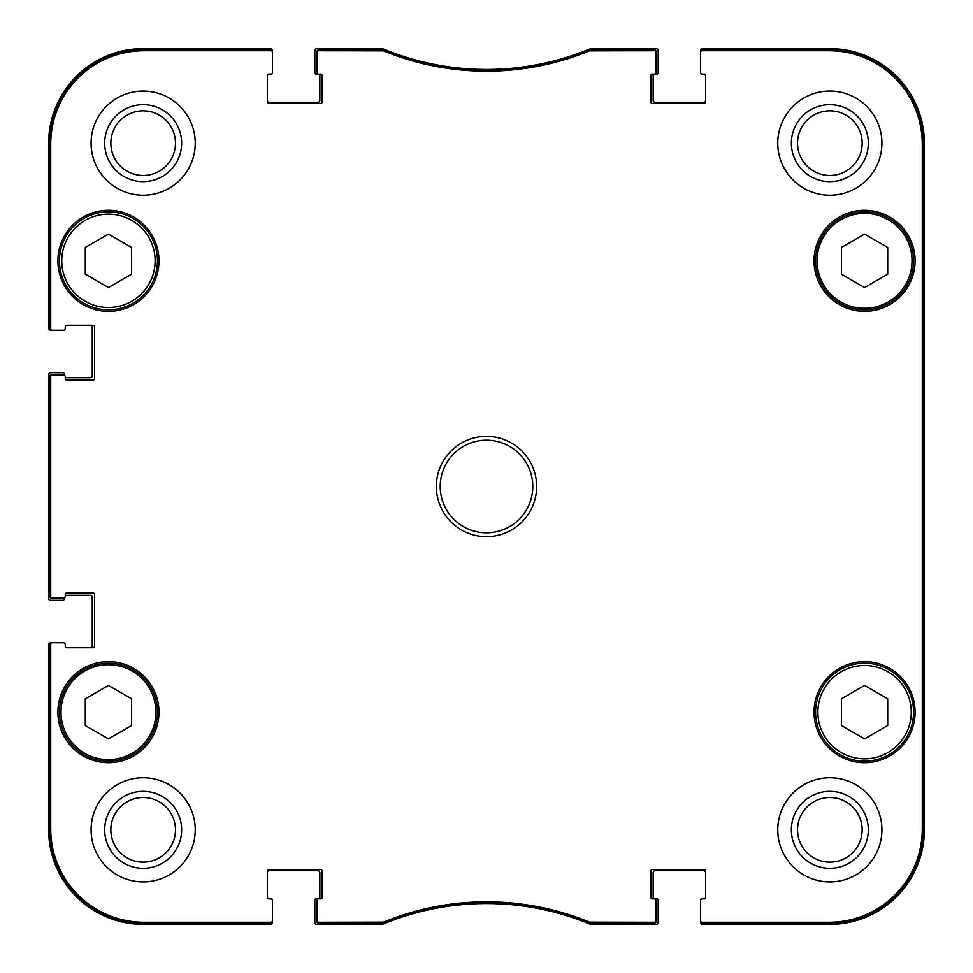 <?xml version="1.0" encoding="UTF-8"?>
<svg xmlns="http://www.w3.org/2000/svg" width="973" height="973" viewBox="0 0 973 973"><rect width="100%" height="100%" fill="white"/><g stroke="black" fill="none" stroke-linecap="round" stroke-linejoin="round"><path stroke-width="1.46" d="M864.559 234.092L887.704 247.458L887.704 274.191L864.559 287.546L841.414 274.191L841.414 247.458L864.559 234.092M131.586 247.458L131.586 274.191L108.441 287.546L85.296 274.191L85.296 247.458L108.441 234.092L131.586 247.458M131.586 725.542L108.441 738.908L85.296 725.542L85.296 698.809L108.441 685.454L131.586 698.809L131.586 725.542M887.704 698.809L887.704 725.542L864.559 738.908L841.414 725.542L841.414 698.809L864.559 685.454L887.704 698.809M59.45 260.825A48.991 48.991 0 0 0 132.936 303.248A48.991 48.991 0 0 0 132.936 218.39A48.991 48.991 0 0 0 59.45 260.825M57.906 260.825A50.535 50.535 0 0 1 133.715 217.064A50.535 50.535 0 0 1 133.715 304.585A50.535 50.535 0 0 1 57.906 260.825M589.881 49.416L589.297 49.538A270.044 270.044 0 0 1 383.703 49.538L318.694 49.416A1.545 1.545 -90 0 0 317.149 50.961L317.149 52.274A1.545 1.545 -90 0 1 318.694 50.73L383.447 50.851A271.358 271.358 0 0 0 589.553 50.851L654.306 50.73A1.545 1.545 -90 0 1 655.851 52.274L655.851 50.961A1.545 1.545 -90 0 0 654.306 49.416L589.881 49.416L590.137 50.73M702.141 49.416A1.545 1.545 -90 0 0 700.609 50.961L700.609 52.274A1.545 1.545 -90 0 1 702.141 50.73L829.069 50.73A93.201 93.201 0 0 1 922.27 143.931L922.27 829.069A93.201 93.201 0 0 1 829.069 922.27L702.141 922.27A1.545 1.545 90 0 1 700.609 920.726L700.609 922.039A1.545 1.545 90 0 0 702.141 923.584L829.069 923.584A94.515 94.515 0 0 0 923.584 829.069L923.584 143.931A94.515 94.515 0 0 0 829.069 49.416L702.141 49.416L702.141 50.73M654.306 923.584A1.545 1.545 90 0 0 655.851 922.039L655.851 920.726A1.545 1.545 90 0 1 654.306 922.27L589.553 922.149A271.358 271.358 0 0 0 383.447 922.149L318.694 922.27A1.545 1.545 90 0 1 317.149 920.726L317.149 922.039A1.545 1.545 90 0 0 318.694 923.584L383.703 923.462A270.044 270.044 0 0 1 589.297 923.462L654.306 923.584L654.306 922.27M270.859 923.584A1.545 1.545 90 0 0 272.391 922.039L272.391 920.726A1.545 1.545 90 0 1 270.859 922.27L143.931 922.27A93.201 93.201 0 0 1 50.73 829.069L50.73 644.284A1.545 1.545 180 0 1 52.274 642.739L50.961 642.739A1.545 1.545 180 0 0 49.416 644.284L49.416 829.069A94.515 94.515 0 0 0 143.931 923.584L270.859 923.584L270.859 922.27M49.416 596.449A1.545 1.545 180 0 0 50.961 597.994L52.274 597.994A1.545 1.545 180 0 1 50.73 596.449L50.73 376.551A1.545 1.545 180 0 1 52.274 375.006L50.961 375.006A1.545 1.545 180 0 0 49.416 376.551L49.416 596.449L50.73 596.449M49.416 328.716A1.545 1.545 180 0 0 50.961 330.261L52.274 330.261A1.545 1.545 180 0 1 50.73 328.716L50.73 143.931A93.201 93.201 0 0 1 143.931 50.73L270.859 50.73A1.545 1.545 -90 0 1 272.391 52.274L272.391 50.961A1.545 1.545 -90 0 0 270.859 49.416L143.931 49.416A94.515 94.515 0 0 0 49.416 143.931L49.416 328.716L50.73 328.716M815.569 712.175A48.991 48.991 0 0 0 889.054 754.61A48.991 48.991 0 0 0 889.054 669.752A48.991 48.991 0 0 0 815.569 712.175M889.054 303.248A48.991 48.991 0 0 0 889.054 218.39A48.991 48.991 0 0 0 815.569 260.825A48.991 48.991 0 0 0 889.054 303.248M888.276 301.922A47.446 47.446 0 0 0 888.276 219.728A47.446 47.446 0 0 0 817.101 260.825A47.446 47.446 0 0 0 888.276 301.922A47.446 47.446 0 0 1 817.101 260.825A47.446 47.446 0 0 1 888.276 219.728A47.446 47.446 0 0 1 888.276 301.922M59.45 712.175A48.991 48.991 0 0 0 132.936 754.61A48.991 48.991 0 0 0 132.936 669.752A48.991 48.991 0 0 0 59.45 712.175M923.085 625.384L923.085 702.53L922.757 625.384M923.085 270.47L923.085 347.616L922.757 270.47M923.316 486.512L922.963 447.203L922.963 525.761L923.316 486.512M868.317 829.835A38.482 38.482 0 0 0 810.594 796.51A38.482 38.482 0 0 0 810.594 863.16A38.482 38.482 0 0 0 868.317 829.835M862.151 829.835A32.316 32.316 0 0 1 813.683 857.821A32.316 32.316 0 0 1 813.683 801.849A32.316 32.316 0 0 1 862.151 829.835M868.317 143.165A38.482 38.482 0 0 0 810.594 109.84A38.482 38.482 0 0 0 810.594 176.49A38.482 38.482 0 0 0 868.317 143.165M862.151 143.165A32.316 32.316 0 0 1 813.683 171.151A32.316 32.316 0 0 1 813.683 115.179A32.316 32.316 0 0 1 862.151 143.165M181.647 143.165A38.482 38.482 0 0 0 123.924 109.84A38.482 38.482 0 0 0 123.924 176.49A38.482 38.482 0 0 0 181.647 143.165M175.481 143.165A32.316 32.316 0 0 1 127.013 171.151A32.316 32.316 0 0 1 127.013 115.179A32.316 32.316 0 0 1 175.481 143.165M181.647 829.835A38.482 38.482 0 0 0 123.924 796.51A38.482 38.482 0 0 0 123.924 863.16A38.482 38.482 0 0 0 181.647 829.835M175.481 829.835A32.316 32.316 0 0 1 127.013 857.821A32.316 32.316 0 0 1 127.013 801.849A32.316 32.316 0 0 1 175.481 829.835M777.755 143.165A52.08 52.08 0 0 1 855.875 98.066A52.08 52.08 0 0 1 855.875 188.263A52.08 52.08 0 0 1 777.755 143.165M91.085 143.165A52.08 52.08 0 0 1 169.205 98.066A52.08 52.08 0 0 1 169.205 188.263A52.08 52.08 0 0 1 91.085 143.165M91.085 829.835A52.08 52.08 0 0 1 169.205 784.737A52.08 52.08 0 0 1 169.205 874.934A52.08 52.08 0 0 1 91.085 829.835M777.755 829.835A52.08 52.08 0 0 1 855.875 784.737A52.08 52.08 0 0 1 855.875 874.934A52.08 52.08 0 0 1 777.755 829.835M814.024 260.825A50.535 50.535 0 0 1 889.821 217.064A50.535 50.535 0 0 1 889.821 304.585A50.535 50.535 0 0 1 814.024 260.825M57.906 712.175A50.535 50.535 0 0 1 133.715 668.415A50.535 50.535 0 0 1 133.715 755.936A50.535 50.535 0 0 1 57.906 712.175M814.024 712.175A50.535 50.535 0 0 1 889.821 668.415A50.535 50.535 0 0 1 889.821 755.936A50.535 50.535 0 0 1 814.024 712.175M532.79 486.5A46.29 46.29 0 0 1 463.355 526.588A46.29 46.29 0 0 1 463.355 446.412A46.29 46.29 0 0 1 532.79 486.5M536.646 486.5A50.146 50.146 0 0 0 461.421 443.068A50.146 50.146 0 0 0 461.421 529.932A50.146 50.146 0 0 0 536.646 486.5M317.149 52.274L317.149 72.574A1.545 1.545 0 0 0 318.694 74.106L320.616 74.106A1.545 1.545 0 0 1 322.16 75.651L322.16 101.885A1.545 1.545 0 0 1 320.616 103.43L268.925 103.43A1.545 1.545 0 0 1 267.38 101.885L267.38 75.651A1.545 1.545 0 0 1 268.925 74.106L270.859 74.106A1.545 1.545 0 0 0 272.391 72.574L272.391 52.274M52.274 330.261L63.695 330.261A1.545 1.545 0 0 0 65.24 328.716L65.24 326.794A1.545 1.545 0 0 1 66.784 325.25L93.019 325.25A1.545 1.545 0 0 1 94.551 326.794L94.551 378.485A1.545 1.545 0 0 1 93.019 380.029L66.784 380.029A1.545 1.545 0 0 1 65.24 378.485L65.24 376.551A1.545 1.545 0 0 0 63.695 375.006L52.274 375.006M52.274 597.994L63.695 597.994A1.545 1.545 0 0 0 65.24 596.449L65.24 594.515A1.545 1.545 0 0 1 66.784 592.971L93.019 592.971A1.545 1.545 0 0 1 94.551 594.515L94.551 646.206A1.545 1.545 0 0 1 93.019 647.75L66.784 647.75A1.545 1.545 0 0 1 65.24 646.206L65.24 644.284A1.545 1.545 0 0 0 63.695 642.739L52.274 642.739M272.391 920.726L272.391 900.426A1.545 1.545 0 0 0 270.859 898.894L268.925 898.894A1.545 1.545 0 0 1 267.38 897.349L267.38 871.115A1.545 1.545 0 0 1 268.925 869.57L320.616 869.57A1.545 1.545 0 0 1 322.16 871.115L322.16 897.349A1.545 1.545 0 0 1 320.616 898.894L315.994 898.894A1.155 1.155 0 0 0 314.826 900.049L314.826 922.416A1.934 1.934 0 0 0 316.76 924.35L380.966 924.35A7.711 7.711 0 0 0 383.897 923.766A270.044 270.044 0 0 1 589.103 923.766A7.711 7.711 0 0 0 592.034 924.35L656.24 924.35A1.934 1.934 0 0 0 658.174 922.416L658.174 900.049A1.155 1.155 0 0 0 657.006 898.894L654.306 898.894A1.545 1.545 0 0 1 655.851 900.426L655.851 920.726M317.149 920.726L317.149 900.426A1.545 1.545 0 0 1 318.694 898.894A1.155 1.155 0 0 0 319.849 897.726L319.849 872.659A1.934 1.934 0 0 0 317.916 870.726L269.314 870.726A1.934 1.934 0 0 0 267.38 872.659M705.62 872.659A1.934 1.934 0 0 0 703.686 870.726L655.084 870.726A1.934 1.934 0 0 0 653.151 872.659L653.151 897.726A1.155 1.155 0 0 0 654.306 898.894L652.384 898.894A1.545 1.545 0 0 1 650.84 897.349L650.84 871.115A1.545 1.545 0 0 1 652.384 869.57L704.075 869.57A1.545 1.545 0 0 1 705.62 871.115L705.62 897.349A1.545 1.545 0 0 1 704.075 898.894L702.141 898.894A1.545 1.545 0 0 0 700.609 900.426L700.609 920.726M700.609 52.274L700.609 72.574A1.545 1.545 0 0 0 702.141 74.106L704.075 74.106A1.545 1.545 0 0 1 705.62 75.651L705.62 101.885A1.545 1.545 0 0 1 704.075 103.43L652.384 103.43A1.545 1.545 0 0 1 650.84 101.885L650.84 75.651A1.545 1.545 0 0 1 652.384 74.106L657.006 74.106A1.155 1.155 0 0 0 658.174 72.951L658.174 50.584A1.934 1.934 0 0 0 656.24 48.65L592.034 48.65A7.711 7.711 0 0 0 589.103 49.234A270.044 270.044 0 0 1 383.897 49.234A7.711 7.711 0 0 0 380.966 48.65L316.76 48.65A1.934 1.934 0 0 0 314.826 50.584L314.826 72.951A1.155 1.155 0 0 0 315.994 74.106L318.694 74.106A1.155 1.155 0 0 1 319.849 75.274L319.849 100.341A1.934 1.934 0 0 1 317.916 102.274L269.314 102.274A1.934 1.934 0 0 1 267.38 100.341M655.851 52.274L655.851 72.574A1.545 1.545 0 0 1 654.306 74.106A1.155 1.155 0 0 0 653.151 75.274L653.151 100.341A1.934 1.934 0 0 0 655.084 102.274L703.686 102.274A1.934 1.934 0 0 0 705.62 100.341M704.464 74.106L701.764 74.106A1.155 1.155 0 0 1 700.609 72.951L700.609 50.584A1.934 1.934 0 0 1 702.53 48.65L829.835 48.65A94.515 94.515 0 0 1 924.35 143.165L924.35 829.835A94.515 94.515 0 0 1 829.835 924.35L702.53 924.35A1.934 1.934 0 0 1 700.609 922.416L700.609 900.049A1.155 1.155 0 0 1 701.764 898.894L704.464 898.894M62.929 330.261L50.584 330.261A1.934 1.934 0 0 1 48.65 328.339L48.65 143.165A94.515 94.515 0 0 1 143.165 48.65L270.47 48.65A1.934 1.934 0 0 1 272.391 50.584L272.391 72.951A1.155 1.155 0 0 1 271.236 74.106L268.536 74.106M90.319 325.25A1.934 1.934 0 0 1 92.24 327.171L92.24 375.785A1.934 1.934 0 0 1 90.319 377.719L65.24 377.719L65.24 376.551M64.084 375.067L64.084 373.851A1.155 1.155 0 0 0 62.929 372.695L50.584 372.695A1.934 1.934 0 0 0 48.65 374.629L48.65 598.371A1.934 1.934 0 0 0 50.584 600.305L62.929 600.305A1.155 1.155 0 0 0 64.084 599.149L64.084 597.933M65.24 595.281L90.319 595.281A1.934 1.934 0 0 1 92.24 597.215L92.24 645.829A1.934 1.934 0 0 1 90.319 647.75M62.929 642.739L50.584 642.739A1.934 1.934 0 0 0 48.65 644.661L48.65 829.835A94.515 94.515 0 0 0 143.165 924.35L270.47 924.35A1.934 1.934 0 0 0 272.391 922.416L272.391 900.049A1.155 1.155 0 0 0 271.236 898.894L268.536 898.894M704.075 898.894A1.545 1.545 0 0 0 705.62 897.349M705.62 75.651A1.545 1.545 0 0 0 704.075 74.106M268.925 74.106A1.545 1.545 0 0 0 267.38 75.651M50.961 330.261L63.695 330.261M66.784 325.25A1.545 1.545 0 0 0 65.24 326.794M65.24 644.284L65.24 646.206A1.545 1.545 0 0 0 66.784 647.75M63.695 642.739L50.961 642.739M267.38 897.349A1.545 1.545 0 0 0 268.925 898.894M61.761 260.825A46.68 46.68 0 0 1 131.781 220.397A46.68 46.68 0 0 1 131.781 301.253A46.68 46.68 0 0 1 61.761 260.825M60.995 712.175A47.446 47.446 0 0 1 132.17 671.078A47.446 47.446 0 0 1 132.17 753.272A47.446 47.446 0 0 1 60.995 712.175M817.879 712.175A46.68 46.68 0 0 1 887.899 671.747A46.68 46.68 0 0 1 887.899 752.603A46.68 46.68 0 0 1 817.879 712.175M923.584 829.069L922.27 829.069M923.584 143.931L922.27 143.931M589.297 49.538L589.553 50.851M383.447 50.851L383.703 49.538M383.119 49.416L382.863 50.73M589.881 923.584L590.137 922.27M589.553 922.149L589.297 923.462M383.703 923.462L383.447 922.149M382.863 922.27L383.119 923.584M318.694 923.584L318.694 922.27M654.306 49.416L654.306 50.73M318.694 50.73L318.694 49.416M270.859 49.416L270.859 50.73M49.416 143.931L50.73 143.931M49.416 376.551L50.73 376.551M49.416 644.284L50.73 644.284M49.416 829.069L50.73 829.069M702.141 923.584L702.141 922.27M829.069 49.416L829.069 50.73M143.931 923.584L143.931 922.27M829.069 923.584L829.069 922.27M143.931 49.416L143.931 50.73"/></g></svg>
